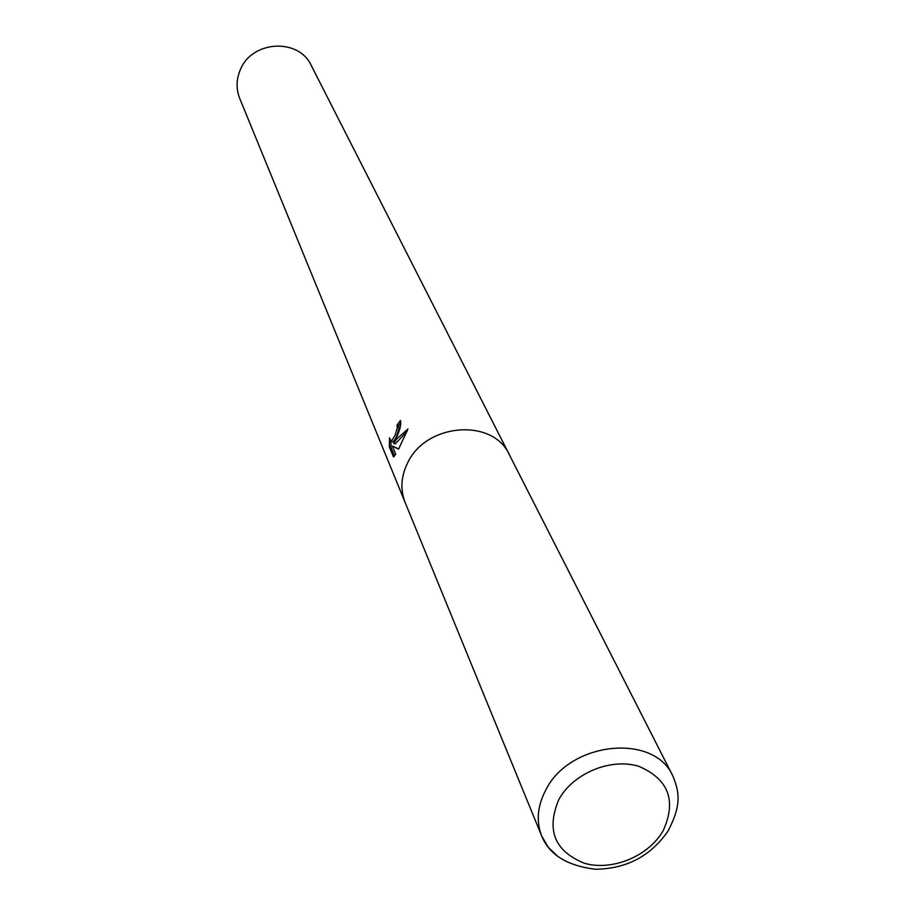 <?xml version="1.0" encoding="UTF-8"?>
<svg xmlns="http://www.w3.org/2000/svg" width="915" height="915" viewBox="0 0 915 915"><rect width="100%" height="100%" fill="white"/><g stroke="black" fill="none" stroke-linecap="round" stroke-linejoin="round"><path stroke-width="1.37" d="M400.884 422.524L398.597 425.692L397.007 425.143L400.45 420.477C401.342 424.411 400.004 430.096 396.447 437.542L393.667 443.363L396.961 438.731L407.93 428.986L398.597 449.128L392.363 446.097L395.76 454.252M509.529 455.075L311.317 65.583C298.896 37.858 252.117 40.317 240.428 69.551C236.23 79.262 235.99 88.881 239.707 98.397L405.288 502.838M405.139 502.472C400.21 489.788 400.964 476.749 407.404 463.367C425.498 423.073 493.025 417.663 509.346 454.721C493.025 417.652 425.498 423.073 407.404 463.367C400.953 476.749 400.21 489.788 405.139 502.472L541.726 836.081L548.291 847.29L557.864 856.474M395.772 454.252L393.507 456.94L389.344 446.92L389.516 437.885L391.334 441.396L395.314 434.877L397.282 427.717L397.007 425.143M398.597 425.692L398.871 428.266C397.51 434.945 395.532 439.497 392.935 441.945L391.906 441.59M407.106 431.285L395.257 443.912L393.667 443.363M392.363 446.097L398.688 448.956M390.854 441.453L391.002 447.481L394.548 456.002M391.002 447.481L389.344 446.92M672.857 776L672.857 776C654.122 732.778 569.736 741.527 545.843 789.874C537.38 805.932 536.007 821.327 541.726 836.081C549.217 854.644 567.048 865.704 595.242 869.25C626.42 868.895 650.702 856.143 668.076 830.992C681.492 805.189 679.616 792.63 672.857 776L509.346 454.721M663.272 830.5C676.677 800.556 668.556 779.18 638.922 766.358C610.98 757.563 573.065 773.267 558.813 799.584C546.049 830.031 554.593 851.247 584.445 863.257C612.169 871.4 648.804 856.165 663.272 830.5M391.334 441.396L392.935 441.945"/></g></svg>
